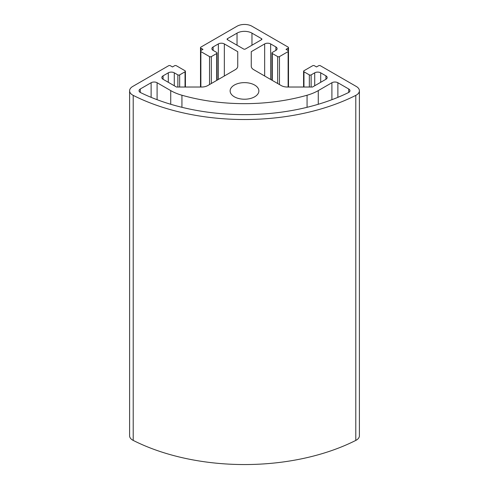<?xml version="1.0" encoding="UTF-8"?>
<svg xmlns="http://www.w3.org/2000/svg" width="489" height="489" viewBox="0 0 489 489"><rect width="100%" height="100%" fill="white"/><g stroke="black" fill="none" stroke-linecap="round" stroke-linejoin="round"><path stroke-width="0.73" d="M234.341 96.798A14.37 8.295 180 0 1 230.13 90.93A14.37 8.295 180 0 1 238.999 83.264A14.37 8.295 180 0 1 254.659 85.062A14.37 8.295 180 0 1 258.87 90.93A14.37 8.295 180 0 1 250.001 98.595A14.37 8.295 180 0 1 234.341 96.798M355.79 95.379A169.029 97.592 180 0 1 133.21 95.379A10.562 6.1 180 0 1 129.603 90.789L129.603 435.821A10.562 6.1 0 0 0 133.21 440.412A169.029 97.592 0 0 0 355.79 440.412L355.79 95.379A10.562 6.1 0 0 0 359.397 90.789A10.562 6.1 0 0 0 356.304 86.474L320.399 65.74A1.265 0.733 180 0 0 318.602 65.74L316.511 66.95L314.421 65.74A1.265 0.733 180 0 0 312.63 65.74L303.962 70.746A1.265 0.733 180 0 0 303.59 71.266L303.59 87.024M129.603 90.789A10.562 6.1 180 0 1 132.696 86.474L168.601 65.74A1.265 0.733 180 0 1 170.398 65.74L172.489 66.95L174.579 65.74A1.265 0.733 180 0 1 176.37 65.74L185.038 70.746A1.265 0.733 180 0 1 185.41 71.266A1.265 0.733 180 0 1 185.038 71.779L185.038 87.024M157.097 82.733L170.728 90.606A42.256 24.395 0 0 0 181.939 95.239A141.565 81.73 0 0 0 307.061 95.239A42.256 24.395 0 0 0 318.272 90.606L331.903 82.733A4.224 2.439 180 0 1 337.881 82.733L348.718 88.992A4.224 2.439 180 0 1 349.959 90.722A4.224 2.439 180 0 1 348.468 92.58A160.581 92.708 180 0 1 140.532 92.58A4.224 2.439 180 0 1 139.041 90.722A4.224 2.439 180 0 1 140.282 88.992L151.119 82.733A4.224 2.439 180 0 1 157.097 82.733L157.097 99.701M314.72 85.752L314.72 72.818L311.132 74.884A1.265 0.733 180 0 1 309.341 74.884L309.341 87.024M314.72 72.818A4.224 2.439 180 0 1 320.698 72.818L325.925 75.838A4.224 2.439 180 0 1 327.165 77.562A4.224 2.439 180 0 1 325.925 79.285L312.52 87.024L287.257 87.024A8.454 4.878 180 0 1 281.279 85.599L253.736 69.695A8.454 4.878 180 0 1 251.26 66.247L251.26 51.663L264.671 43.918A4.224 2.439 180 0 1 270.643 43.918L275.875 46.938A4.224 2.439 180 0 1 277.11 48.662A4.224 2.439 180 0 1 275.875 50.391L275.875 46.938M279.463 84.548L279.463 56.602A1.265 0.733 180 0 1 277.666 56.602L272.287 53.497A1.265 0.733 180 0 1 271.921 52.977A1.265 0.733 180 0 1 272.287 52.457L275.875 50.391M279.463 56.602L288.125 51.596L288.125 87.024M288.125 50.563L286.034 49.352L288.125 48.148L288.125 50.563A1.265 0.733 180 0 1 288.498 51.076A1.265 0.733 180 0 1 288.125 51.596M200.875 48.148L202.966 49.352L200.875 50.563L200.875 48.148A1.265 0.733 180 0 1 200.502 47.629A1.265 0.733 180 0 1 200.875 47.109L237.031 26.235A10.562 6.1 0 0 1 251.969 26.235L288.125 47.109A1.265 0.733 180 0 1 288.498 47.629A1.265 0.733 180 0 1 288.125 48.148M200.875 87.024L200.875 51.596A1.265 0.733 180 0 1 200.502 51.076A1.265 0.733 180 0 1 200.875 50.563M200.875 51.596L209.536 56.602L209.536 84.548M211.334 83.509L211.334 56.602A1.265 0.733 180 0 1 209.536 56.602M211.334 56.602L216.713 53.497L216.713 80.404M213.125 50.391L213.125 46.938A4.224 2.439 180 0 0 211.89 48.662A4.224 2.439 180 0 0 213.125 50.391L216.713 52.457A1.265 0.733 180 0 1 217.079 52.977A1.265 0.733 180 0 1 216.713 53.497M213.125 46.938L218.357 43.918A4.224 2.439 180 0 1 224.329 43.918L237.74 51.663L237.74 66.247A8.454 4.878 180 0 1 235.264 69.695L207.721 85.599A8.454 4.878 180 0 1 201.743 87.024L176.48 87.024L163.075 79.285A4.224 2.439 180 0 1 161.835 77.562A4.224 2.439 180 0 1 163.075 75.838L168.302 72.818A4.224 2.439 180 0 1 174.28 72.818L177.868 74.884L177.868 87.024M179.659 87.024L179.659 74.884A1.265 0.733 180 0 1 177.868 74.884M179.659 74.884L185.038 71.779M303.962 87.024L303.962 71.779A1.265 0.733 180 0 1 303.59 71.266M303.962 71.779L309.341 74.884M227.471 39.695A1.265 0.733 180 0 1 227.098 39.175A1.265 0.733 180 0 1 227.471 38.655L237.031 33.136A10.562 6.1 180 0 1 251.969 33.136L261.529 38.655A1.265 0.733 180 0 1 261.902 39.175A1.265 0.733 180 0 1 261.529 39.695L245.399 49.01A1.265 0.733 180 0 1 243.601 49.01L227.471 39.695L227.471 38.655M355.79 440.412A10.562 6.1 0 0 0 359.397 435.821L359.397 90.789M237.74 66.247L237.74 51.663M133.21 95.379L133.21 440.412M170.728 90.606L170.728 104.273M181.939 107.305L181.939 95.239M140.282 88.992L140.282 92.445M151.119 97.348L151.119 82.733M337.881 82.733L337.881 97.348M348.718 92.445L348.718 88.992M318.272 90.606L318.272 104.273M331.903 99.701L331.903 82.733M307.061 95.239L307.061 107.305M168.302 72.818L168.302 82.305M163.075 79.285L163.075 75.838M224.329 76.009L224.329 43.918M218.357 43.918L218.357 79.456M272.287 53.497L272.287 80.404M277.666 83.509L277.666 56.602M270.643 43.918L270.643 79.456M264.671 43.918L264.671 76.009M320.698 72.818L320.698 82.305M325.925 79.285L325.925 75.838M237.031 33.136L237.031 45.214M261.529 38.655L261.529 39.695M251.969 45.214L251.969 33.136M311.132 87.024L311.132 74.884M174.28 72.818L174.28 85.752M185.41 71.266L185.41 87.024M217.079 52.977L217.079 80.19M200.502 47.629L200.502 87.024M288.498 47.629L288.498 87.024M271.921 52.977L271.921 80.19"/></g></svg>
